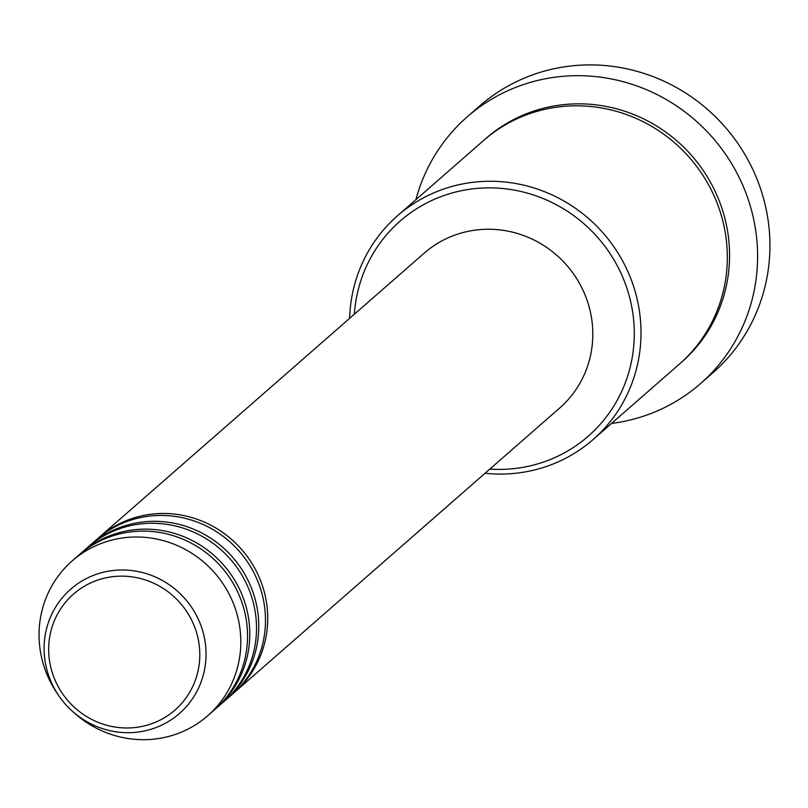<?xml version="1.0" encoding="UTF-8"?>
<svg xmlns="http://www.w3.org/2000/svg" width="808" height="808" viewBox="0 0 808 808"><rect width="100%" height="100%" fill="white"/><g stroke="black" fill="none" stroke-linecap="round" stroke-linejoin="round"><path stroke-width="1.21" d="M98.01 538.35A102.889 99.334 48.8 0 1 99.121 537.37A102.889 99.334 48.8 0 1 255.025 568.701A102.889 99.334 48.8 0 1 234.562 692.274A102.889 99.334 48.8 0 1 233.431 693.254M89.042 546.198A102.889 99.334 48.8 0 1 90.153 545.208L96.879 539.33A102.889 99.334 48.8 0 1 252.783 570.66A102.889 99.334 48.8 0 1 232.32 694.244L225.594 700.122A102.889 99.334 48.8 0 1 224.462 701.091M90.153 545.208A102.889 99.334 48.8 0 1 246.056 576.538A102.889 99.334 48.8 0 1 225.594 700.122M80.073 554.035A102.889 99.334 48.8 0 1 81.184 553.046L87.91 547.168A102.889 99.334 48.8 0 1 243.814 578.498A102.889 99.334 48.8 0 1 223.351 702.081L216.625 707.96A102.889 99.334 48.8 0 1 215.494 708.929M81.184 553.046A102.889 99.334 48.8 0 1 237.087 584.376A102.889 99.334 48.8 0 1 216.625 707.96M59.075 696.143L57.711 694.163A102.889 99.334 48.8 0 1 51.752 684.467A102.889 99.334 48.8 0 1 72.215 560.883L78.942 555.005A102.889 99.334 48.8 0 1 234.845 586.335A102.889 99.334 48.8 0 1 214.383 709.919L207.656 715.797A102.889 99.334 48.8 0 1 73.639 712.373L71.862 710.757A82.578 79.729 48.8 0 1 59.075 696.143A82.578 79.729 48.8 0 1 54.298 688.355A82.578 79.729 48.8 0 1 85.739 578.892A82.578 79.729 48.8 0 1 195.849 614.322A82.578 79.729 48.8 0 1 176.023 716.312A82.578 79.729 48.8 0 1 71.862 710.757M489.81 469.115A142.895 137.966 -131.2 0 0 613.817 406.05A142.895 137.966 -131.2 0 0 616.645 264.59A142.895 137.966 -131.2 0 0 463.641 190.264A142.895 137.966 -131.2 0 0 354.369 314.211M349.622 318.352A148.611 143.481 48.8 0 1 397.475 215.787A148.611 143.481 48.8 0 1 622.665 261.045A148.611 143.481 48.8 0 1 593.102 439.552A148.611 143.481 48.8 0 1 485.063 473.266M700.475 383.638L712.808 372.862A177.194 171.074 -131.2 0 0 748.046 160.024A177.194 171.074 -131.2 0 0 479.548 106.06L467.216 116.847A177.194 171.074 48.8 0 1 735.724 170.811A177.194 171.074 48.8 0 1 700.475 383.638A177.194 171.074 48.8 0 1 611.525 423.442M397.475 215.787L483.79 140.319A148.611 143.481 48.8 0 1 708.98 185.577A148.611 143.481 48.8 0 1 679.417 364.085L593.102 439.552M99.121 537.37L424.21 253.146A102.889 99.334 48.8 0 1 580.114 284.487A102.889 99.334 48.8 0 1 559.641 408.06L234.562 692.274M415.898 199.677A177.194 171.074 48.8 0 1 467.216 116.847M72.215 560.883A102.889 99.334 48.8 0 1 228.119 592.224A102.889 99.334 48.8 0 1 207.656 715.797M190.294 617.524A77.053 74.397 -131.2 0 0 87.537 584.467A77.053 74.397 -131.2 0 0 58.196 686.608A77.053 74.397 -131.2 0 0 160.944 719.665A77.053 74.397 -131.2 0 0 190.294 617.524M484.911 139.35A148.611 143.481 48.8 0 1 711.222 183.618A148.611 143.481 48.8 0 1 680.538 363.095"/></g></svg>
